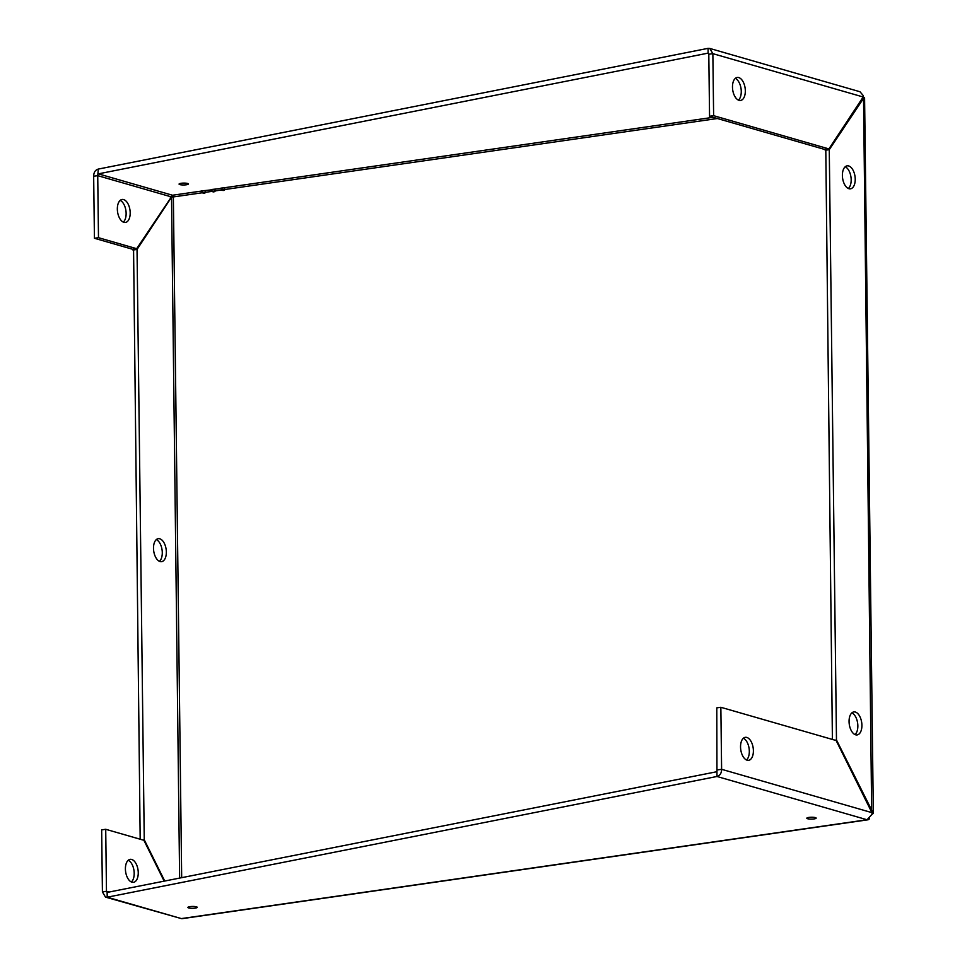 <?xml version="1.0" encoding="UTF-8"?>
<svg xmlns="http://www.w3.org/2000/svg" width="967" height="967" viewBox="0 0 967 967"><rect width="100%" height="100%" fill="white"/><g stroke="black" fill="none" stroke-linecap="round" stroke-linejoin="round"><path stroke-width="1.45" d="M203.396 193.219A2.901 2.369 106.1 0 1 202.683 192.796L201.644 191.043L172.525 195.237L136.673 248.7L132.612 249.281L94.428 238.269L98.489 237.689L97.727 175.656L93.666 176.248L94.428 238.269M862.83 97.486L864.583 97.8L873.334 813.416L836.479 739.973L829.263 149.667L864.196 97.377M872.125 814.19L873.334 813.416M848.941 188.71A11.616 6.273 -98.2 0 1 842.45 176.852A11.616 6.273 -98.2 0 1 847.152 165.84A11.616 6.273 -98.2 0 1 855.021 176.441A11.616 6.273 -98.2 0 1 850.464 188.819A11.616 6.273 -98.2 0 1 848.941 188.71M855.614 734.799A11.616 6.273 -98.2 0 1 849.123 722.941A11.616 6.273 -98.2 0 1 853.825 711.93A11.616 6.273 -98.2 0 1 861.694 722.53A11.616 6.273 -98.2 0 1 857.137 734.92A11.616 6.273 -98.2 0 1 855.614 734.799M716.91 771.702L107.144 892.432L107.204 897.207L181.361 918.59L867.048 819.75L872.125 814.178L871.908 812.643L836.129 740.517L720.85 707.288L716.789 707.868L716.97 776.477L107.204 897.207L105.5 897.122L102.417 891.9L101.656 829.879L105.717 829.287L106.479 891.32L102.417 891.9M720.85 707.288L721.612 769.309C721.539 773.201 719.992 775.582 716.97 776.477L867.048 819.75A6.358 3.433 81.8 0 0 867.883 819.811A6.358 3.433 81.8 0 0 869.478 818.686M746.826 737.446A11.616 6.273 -98.2 0 1 753.329 749.304A11.616 6.273 -98.2 0 1 748.627 760.316A11.616 6.273 -98.2 0 1 740.758 749.715A11.616 6.273 -98.2 0 1 745.303 737.325A11.616 6.273 -98.2 0 1 746.826 737.446M743.369 738.256A11.616 6.273 -98.2 0 1 749.111 748.518A11.616 6.273 -98.2 0 1 746.5 759.977M120.174 200.399A11.616 6.273 -98.2 0 1 125.915 210.661A11.616 6.273 -98.2 0 1 123.305 222.12M123.909 222.337A11.616 6.273 -98.2 0 1 117.406 210.48A11.616 6.273 -98.2 0 1 122.108 199.468A11.616 6.273 -98.2 0 1 129.977 210.069A11.616 6.273 -98.2 0 1 125.42 222.458A11.616 6.273 -98.2 0 1 123.909 222.337M136.673 248.7L98.489 237.689M170.941 196.772L97.727 175.656L98.308 169.08L708.074 48.35L708.134 53.125L98.368 173.855L172.525 195.237A1.487 0.798 -98.2 0 1 173.359 196.93L170.7 197.135M93.666 176.248C93.739 172.356 95.286 169.962 98.308 169.08M215.375 190.934L215.254 190.898A2.768 2.26 106.1 0 1 212.329 191.309L211.483 189.617L214.408 189.194L211.217 189.532M212.329 191.309L215.254 190.898L214.408 189.194M213.066 191.829A2.901 2.369 106.1 0 1 212.353 191.393L212.051 191.188M201.354 191.297L204.919 190.572L205.766 192.264L212.148 191.345L211.314 189.641L214.589 189.169L215.436 190.862A2.901 2.369 106.1 0 1 212.148 191.345L212.426 191.393M211.024 189.907L204.919 190.572M215.436 190.862L221.818 189.943L220.984 188.251L224.259 187.779L225.106 189.472A2.901 2.369 106.1 0 1 221.818 189.943L221.721 189.786M220.694 188.517L214.589 189.169M225.045 189.532L224.924 189.496A2.768 2.26 106.1 0 1 221.999 189.919L221.153 188.227L224.09 187.803L220.887 188.142M221.999 189.919L224.924 189.496L224.09 187.803M205.705 192.324L204.738 190.596L201.813 191.019L204.738 190.559M202.659 192.711L205.584 192.288A2.768 2.26 106.1 0 1 202.659 192.711L201.547 190.934M871.908 812.643L721.612 769.309L717.55 769.889M825.794 149.365L832.406 739.441M845.206 166.759A11.616 6.273 -98.2 0 1 850.96 177.021A11.616 6.273 -98.2 0 1 848.337 188.48M851.879 712.86A11.616 6.273 -98.2 0 1 857.632 723.123A11.616 6.273 -98.2 0 1 855.009 734.582M862.576 97.872L863.531 97.74L871.678 812.183M825.202 150.248L829.263 149.667M834.992 740.19L836.479 739.973M871.992 813.054L872.935 812.969M105.5 897.122L181.361 918.59A6.358 3.433 81.8 0 0 182.195 918.65L867.883 819.811M140.179 839.223L133.567 249.148M156.328 539.598A11.616 6.273 -98.2 0 1 162.069 549.848A11.616 6.273 -98.2 0 1 159.458 561.307M164.728 881.022L144.252 839.755L137.036 249.45L171.304 197.522L170.361 197.655M137.036 249.45L132.975 250.03M153.499 548.313A11.616 6.273 -98.2 0 1 158.262 538.667A11.616 6.273 -98.2 0 1 166.131 549.268A11.616 6.273 -98.2 0 1 161.574 561.658A11.616 6.273 -98.2 0 1 153.499 548.313M144.252 839.755L142.765 839.972M179.62 878.072L171.522 196.954M205.766 192.264A2.901 2.369 106.1 0 1 202.478 192.735L173.359 196.93L181.675 877.673M222.736 190.439A2.901 2.369 106.1 0 1 222.023 190.003L222.096 189.991M814.069 818.916A4.666 0.931 179.3 0 0 816.148 818.106A4.666 0.931 179.3 0 0 811.47 817.236A4.666 0.931 179.3 0 0 806.816 818.227A4.666 0.931 179.3 0 0 809.282 819.013A4.666 0.931 179.3 0 0 814.069 818.916M195.153 908.122A4.666 0.931 179.3 0 0 197.232 907.324A4.666 0.931 179.3 0 0 192.554 906.454A4.666 0.931 179.3 0 0 187.9 907.433A4.666 0.931 179.3 0 0 190.366 908.231A4.666 0.931 179.3 0 0 195.153 908.122M107.144 892.432L106.479 891.32L107.144 892.432M128.236 860.267A11.616 6.273 -98.2 0 1 133.978 870.518A11.616 6.273 -98.2 0 1 131.367 881.989M131.971 882.206A11.616 6.273 -98.2 0 1 125.468 870.348A11.616 6.273 -98.2 0 1 130.17 859.337A11.616 6.273 -98.2 0 1 138.039 869.937A11.616 6.273 -98.2 0 1 133.482 882.327A11.616 6.273 -98.2 0 1 131.971 882.206M105.717 829.287L143.902 840.299L164.16 881.142M214.42 191.671A2.768 2.26 106.1 0 1 213.103 191.696M224.09 190.281A2.768 2.26 106.1 0 1 222.773 190.306M204.75 193.062A2.768 2.26 106.1 0 1 203.433 193.086M181.143 183.283A4.666 0.931 -0.7 0 1 185.93 183.186A4.666 0.931 -0.7 0 1 188.396 183.972A4.666 0.931 -0.7 0 1 183.742 184.963A4.666 0.931 -0.7 0 1 179.064 184.093A4.666 0.931 -0.7 0 1 181.143 183.283M709.778 48.435L859.977 91.744L863.35 95.697L863.168 96.99L712.86 53.656L709.778 48.435L708.074 48.35M713.622 115.677L712.86 53.656L708.799 54.237L708.134 53.125L708.799 54.237L709.56 116.27L824.839 149.498L828.9 148.918L713.622 115.677L709.56 116.27M735.307 78.387A11.616 6.273 -98.2 0 1 741.048 88.65A11.616 6.273 -98.2 0 1 738.437 100.109M739.042 100.338A11.616 6.273 -98.2 0 1 732.539 88.481A11.616 6.273 -98.2 0 1 737.241 77.469A11.616 6.273 -98.2 0 1 738.764 77.578A11.616 6.273 -98.2 0 1 745.267 89.435A11.616 6.273 -98.2 0 1 740.565 100.447A11.616 6.273 -98.2 0 1 739.042 100.338M828.9 148.918L863.168 96.99M225.106 189.472L717.369 118.518M713.175 117.309L224.259 187.779M109.029 892.058L106.479 891.32"/></g></svg>
